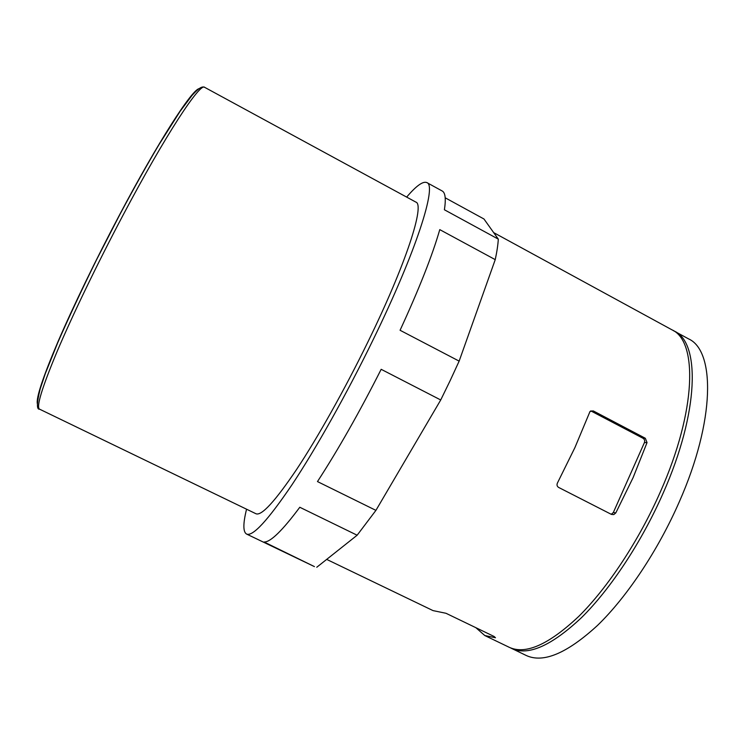 <?xml version="1.0" encoding="UTF-8"?>
<svg xmlns="http://www.w3.org/2000/svg" width="745" height="745" viewBox="0 0 745 745"><rect width="100%" height="100%" fill="white"/><g stroke="black" fill="none" stroke-linecap="round" stroke-linejoin="round"><path stroke-width="1.12" d="M673.163 330.519L688.52 338.854C715.172 350.653 715.433 420.078 679.347 501.702C658.086 550.369 626.778 597.173 597.415 625.511C566.936 653.449 543.17 663.432 526.119 655.432L510.4 647.824M674.365 331.134C700.17 342.467 699.434 411.519 663.087 493.274C641.668 542.015 610.481 589.053 581.463 617.67C551.365 645.906 528.075 656.159 511.601 648.448M493.674 232.617L671.999 329.849C697.655 341.098 696.761 410.085 660.368 491.868C638.921 540.619 607.762 587.693 578.8 616.357C548.758 644.639 525.551 654.948 509.17 647.275L484.799 635.541L475.869 627.69M406.658 197.09C416.25 185.831 422.974 180.988 426.81 182.572C437.213 185.095 416.725 250.599 372.854 340.316C346.825 393.742 316.038 448.518 292.161 484.501C267.874 520.355 252.657 536.866 246.521 534.035C242.991 531.846 243 523.567 246.558 509.198M204.67 87.342L415.812 202.072C425.097 204.391 406.453 263.227 367.685 342.402C344.721 389.477 317.649 437.678 296.519 469.583C274.989 501.45 261.458 516.173 255.935 513.733L39.578 409.173C36.542 409.694 36.738 402.933 40.193 388.909L45.315 373.58L57.719 342.719C68.708 317.631 81.671 289.954 96.589 259.688L119.871 214.495C133.802 188.392 146.858 165.073 159.048 144.53L180.132 111.256L191.912 95.565C200.107 86.439 202.724 86.495 204.67 87.342C200.34 82.108 165.586 134.687 122.823 215.603C97.399 263.618 72.479 315.284 57.086 351.556C41.869 388.043 36.03 407.254 39.578 409.173M426.81 182.572L442.176 190.981C445.333 192.62 446.069 198.878 444.402 209.773L498.312 239.136C497.967 244.844 496.943 251.68 495.239 259.642L439.774 229.628C432.445 255.162 419.212 288.715 400.074 330.268L459.144 361.12L450.241 380.444L440.723 399.972L381.17 369.315C359.388 412.32 338.156 449.738 317.472 481.577L375.918 510.372L357.144 535.217L299.797 507.261C282.355 530.654 270.463 542.23 264.112 542.006L314.427 566.6L246.521 534.035M445.203 197.807L483.961 218.993L498.312 239.136M459.144 361.12L495.239 259.642M375.918 510.372L440.723 399.972M316.765 567.262L357.144 535.217M557.418 483.058C556.627 484.911 557.027 486.373 558.638 487.435L611.468 514.413L613.796 514.581L615.808 512.905L633.064 477.713L647.042 442.595L645.328 438.265L593.309 410.933L590.021 411.464L574.917 447.587L557.418 483.058M590.776 410.877L643 438.265C644.565 439.299 645.04 440.742 644.425 442.577L613.331 512.523L611.254 514.301M326.673 559.393L433.013 610.602L445.994 613.284L494.103 636.481L495.472 637.729L484.799 635.541M199.073 88.646C191.623 90.098 158.508 141.215 119.684 214.616C96.161 258.999 73.047 306.716 57.896 341.899C42.81 377.464 35.965 398.119 37.38 403.855M613.331 512.523L615.808 512.905M644.425 442.577L647.042 442.595M643 438.265L645.328 438.265M591.195 411.054L593.309 410.933M613.796 514.581L611.515 514.227"/></g></svg>

